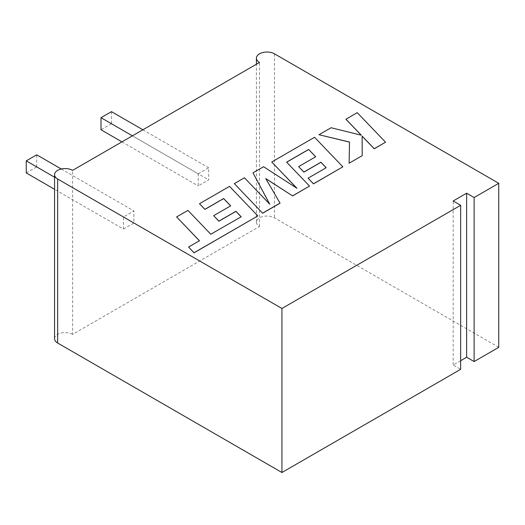 <?xml version="1.0" encoding="UTF-8"?>
<svg xmlns="http://www.w3.org/2000/svg" width="525" height="525" viewBox="0 0 525 525"><rect width="100%" height="100%" fill="white"/><g stroke="black" fill="none" stroke-linecap="round" stroke-linejoin="round"><path stroke-width="0.39" stroke-dasharray="2.62 1.97" d="M123.441 229.064L133.908 223.02L133.908 210.932L123.441 216.976L123.441 229.064L54.554 189.289M498.75 347.333L274.463 217.842A10.572 6.103 0 0 0 262.94 216.517A10.572 6.103 0 0 0 256.41 222.16A10.572 6.103 0 0 0 259.507 226.472L72.601 334.386L72.601 170.356M259.507 226.472L259.507 62.449M198.207 173.814L208.668 167.77L208.668 179.858L198.207 185.896L198.207 173.814L132.412 135.831M460.655 360.695L453.18 365.006L460.655 369.324M54.554 338.697A10.572 6.103 180 0 1 61.077 333.06A10.572 6.103 180 0 1 72.601 334.386M453.18 365.006L453.18 200.983M142.879 129.787L208.668 167.77M111.477 111.654L111.477 123.743L208.668 179.858M121.944 141.868L198.207 185.896M111.477 123.743L101.01 129.787M26.25 172.948L36.717 166.904L133.908 223.02M36.717 166.904L36.717 154.822M61.261 168.991L133.908 210.932M54.554 177.207L123.441 216.976M241.178 216.799L210.774 234.314L187.93 210.473L176.61 217.009M199.408 240.791L188.58 247.124M257.841 215.998L229.53 186.454L199.507 203.792M230.632 205.872L213.636 215.768M280.055 203.175L265.827 178.703M309.533 186.152L286.657 162.205M315.643 156.791L298.64 166.694M326.13 167.751L308.083 178.257M342.851 166.917L314.554 137.373L271.74 162.087M296.743 188.153L263.563 166.806L252.971 172.922M269.647 204.087L244.414 177.863L234.314 183.698M385.54 142.275L357.223 112.737L345.923 119.26M361.207 135.174L331.078 127.831L318.983 134.813M349.506 142.019L349.118 163.301M362.191 155.754L362.138 136.132M274.463 53.819L274.463 217.842M256.41 222.16L256.41 64.234"/><path stroke-width="0.79" d="M498.75 183.31L498.75 347.333L474.114 361.554L474.114 197.531L498.75 183.31L274.463 53.819A10.572 6.103 0 0 0 262.94 52.493A10.572 6.103 0 0 0 256.41 58.131A10.572 6.103 0 0 0 259.507 62.449L72.601 170.356A10.572 6.103 180 0 0 61.077 169.037A10.572 6.103 180 0 0 54.554 174.674A10.572 6.103 180 0 0 57.652 178.992L281.938 308.483L281.938 472.507L460.655 369.324L460.655 205.301L281.938 308.483M57.652 178.992L57.652 343.015L281.938 472.507M474.114 197.531L466.64 193.213L453.18 200.983L460.655 205.301M474.114 361.554L466.64 357.236L460.655 360.695M57.652 343.015A10.572 6.103 180 0 1 54.554 338.697L54.554 174.674M466.64 357.236L466.64 193.213M121.944 141.868L101.01 129.787L101.01 117.698L111.477 111.654L142.879 129.787M101.01 117.698L132.412 135.831M54.554 177.207L26.25 160.86L36.717 154.822L61.261 168.991M26.25 160.86L26.25 172.948L54.554 189.289M176.61 216.923L199.461 240.758L188.58 247.039L194.047 252.742L257.841 215.913L229.53 186.368L199.507 203.707L204.927 209.311L223.63 198.509L230.685 205.839L213.636 215.683L218.879 221.137L235.935 211.286L241.178 216.799L210.774 234.222L187.93 210.387L176.61 216.923L199.408 240.791M188.58 247.039L194.047 252.827L257.841 215.913M199.507 203.707L204.927 209.396L223.63 198.594L230.632 205.872M213.636 215.683L218.879 221.222L235.935 211.378L241.126 216.832M308.634 149.435L315.696 156.758L298.64 166.602L303.89 172.056L320.946 162.212L326.189 167.718L308.083 178.172L313.497 183.783L342.851 166.832L314.554 137.287L271.74 162.002L296.96 188.291L263.563 166.72L252.971 172.837L269.752 204.199L244.414 177.778L234.314 183.612L262.631 213.235L280.055 203.175L265.748 178.566L292.609 195.923L309.533 186.067L286.604 162.153L308.634 149.435L315.643 156.791M262.631 213.15L280.055 203.083M265.827 178.703L292.609 195.923M292.609 195.838L309.533 186.067M286.657 162.205L308.634 149.52M298.64 166.602L303.89 172.141L320.946 162.297L326.13 167.751M308.083 178.172L313.497 183.868L342.851 166.832M271.74 162.002L296.743 188.153M252.971 172.837L269.647 204.087M234.314 183.612L262.631 213.235M345.923 119.175L361.312 135.201L331.078 127.746L318.983 134.728L349.506 142.019L349.118 163.216L362.191 155.662L362.138 136.132L374.227 148.719L385.54 142.19L357.223 112.652L345.923 119.26L361.207 135.174M385.54 142.19L374.227 148.805L362.138 136.218M318.983 134.728L349.506 142.104M349.118 163.216L362.191 155.662M256.41 64.234L256.41 58.131"/></g></svg>
